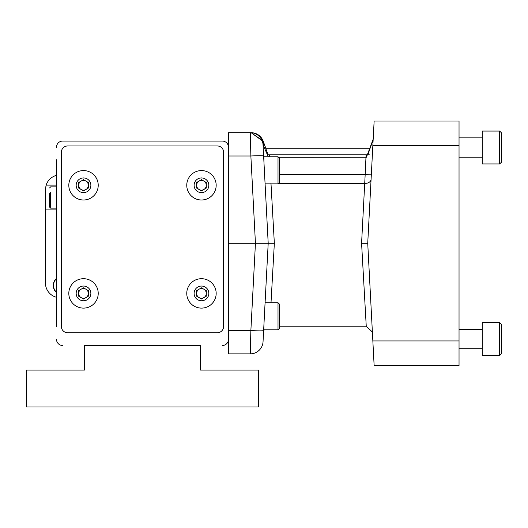 <?xml version="1.0" encoding="UTF-8"?>
<svg xmlns="http://www.w3.org/2000/svg" width="528" height="528" viewBox="0 0 528 528"><rect width="100%" height="100%" fill="white"/><g stroke="black" fill="none" stroke-linecap="round" stroke-linejoin="round"><path stroke-width="0.79" d="M84.454 370.095L84.454 345.523L200.541 345.523L200.541 370.095L258.581 370.095L258.581 406.956L26.4 406.956L26.4 370.095L84.454 370.095M56.489 278.718A9.141 9.141 0 0 0 56.489 292.235M56.489 175.369A14.744 14.744 0 0 0 46.147 185.123L45.441 189.644L45.441 209.887L56.489 209.887M45.824 186.311L46.147 185.123L56.489 185.123M45.441 209.887L45.441 283.015A14.744 14.744 0 0 0 56.489 297.29M56.489 278.388A9.385 9.385 0 0 0 56.489 292.565M50.655 192.185L50.655 208.144L49.493 206.983L49.493 197.505M49.493 206.983L49.493 193.637M499.666 322.601L501.6 324.542L501.6 353.562L499.666 355.496L499.666 322.601L482.249 322.601L482.249 355.496L499.666 355.496L482.249 355.496M459.037 329.38L482.249 329.38M501.6 162.023L499.666 163.957L499.666 131.063L482.249 131.063L482.249 163.957L499.666 163.957L501.6 162.023L501.6 132.997L499.666 131.063L482.249 131.063M81.101 297.601A4.838 4.838 0 0 0 88.354 293.41A4.838 4.838 0 0 0 81.101 289.219A4.838 4.838 0 0 0 81.101 297.601M199.049 297.601A4.838 4.838 0 0 0 206.303 293.41A4.838 4.838 0 0 0 199.049 289.219A4.838 4.838 0 0 0 199.049 297.601M199.049 189.479A4.838 4.838 0 0 0 206.303 185.288A4.838 4.838 0 0 0 199.049 181.097A4.838 4.838 0 0 0 199.049 189.479M81.101 189.479A4.838 4.838 0 0 0 88.354 185.288A4.838 4.838 0 0 0 81.101 181.097A4.838 4.838 0 0 0 81.101 189.479M88.354 290.618L88.354 296.201L83.516 298.993L78.679 296.201L78.679 290.618L83.516 287.826L88.354 290.618M206.303 290.618L206.303 296.201L201.465 298.993L196.627 296.201L196.627 290.618L201.465 287.826L206.303 290.618M206.303 182.497L206.303 188.08L201.465 190.872L196.627 188.08L196.627 182.497L201.465 179.705L206.303 182.497M88.354 182.497L88.354 188.08L83.516 190.872L78.679 188.08L78.679 182.497L83.516 179.705L88.354 182.497M87.193 299.779A7.352 7.352 0 0 0 87.193 287.041A7.352 7.352 0 0 0 76.164 293.41A7.352 7.352 0 0 0 87.193 299.779M205.141 299.779A7.352 7.352 0 0 0 205.141 287.041A7.352 7.352 0 0 0 194.113 293.41A7.352 7.352 0 0 0 205.141 299.779M205.141 191.657A7.352 7.352 0 0 0 205.141 178.919A7.352 7.352 0 0 0 194.113 185.288A7.352 7.352 0 0 0 205.141 191.657M87.193 191.657A7.352 7.352 0 0 0 87.193 178.919A7.352 7.352 0 0 0 76.164 185.288A7.352 7.352 0 0 0 87.193 191.657M173.719 345.503A1.934 1.934 0 0 0 173.705 345.523L154.579 345.523A1.472 1.472 0 0 1 154.348 345.503M90.869 306.141A14.705 14.705 0 0 0 90.869 280.672A14.705 14.705 0 0 0 68.812 293.41A14.705 14.705 0 0 0 90.869 306.141A14.705 14.705 0 0 0 90.869 280.672A14.705 14.705 0 0 0 68.812 293.41A14.705 14.705 0 0 0 90.869 306.141M208.817 306.141A14.705 14.705 0 0 0 208.817 280.672A14.705 14.705 0 0 0 186.76 293.41A14.705 14.705 0 0 0 208.817 306.141A14.705 14.705 0 0 0 208.817 280.672A14.705 14.705 0 0 0 186.76 293.41A14.705 14.705 0 0 0 208.817 306.141M208.817 198.026A14.705 14.705 0 0 0 208.817 172.557A14.705 14.705 0 0 0 186.76 185.288A14.705 14.705 0 0 0 208.817 198.026A14.705 14.705 0 0 0 208.817 172.557A14.705 14.705 0 0 0 186.76 185.288A14.705 14.705 0 0 0 208.817 198.026M90.869 198.026A14.705 14.705 0 0 0 90.869 172.557A14.705 14.705 0 0 0 68.812 185.288A14.705 14.705 0 0 0 90.869 198.026A14.705 14.705 0 0 0 90.869 172.557A14.705 14.705 0 0 0 68.812 185.288A14.705 14.705 0 0 0 90.869 198.026M56.489 159.733L56.489 326.825M62.68 141.062L222.301 141.062L62.68 141.062A6.191 6.191 0 0 0 56.489 147.253M177.058 345.523A1.934 1.934 0 0 0 177.045 345.503L196.667 345.523A3.868 3.868 0 0 0 197.043 345.503L87.938 345.503A3.868 3.868 0 0 0 88.315 345.523L130.403 345.523A1.472 1.472 0 0 0 130.634 345.503M279.358 328.449L278.005 329.802L279.358 328.449L279.358 304.069L278.005 302.716L265.082 302.716M67.591 145.972A6.191 6.191 0 0 0 61.4 152.163L61.4 326.535A6.191 6.191 0 0 0 67.591 332.726L217.391 332.726A6.191 6.191 0 0 0 223.582 326.535L223.582 152.163A6.191 6.191 0 0 0 217.391 145.972L67.591 145.972M278.005 156.763L278.005 183.85L279.358 182.497L279.358 158.116L278.005 156.763L263.881 156.763L263.881 160.835L263.043 144.811A12.778 12.778 0 0 0 250.279 132.706L251.156 132.706A12.778 12.778 0 0 1 254.846 133.247L255.73 133.551A12.778 12.778 0 0 1 263.129 141.002L261.235 137.623M263.881 329.802L263.881 325.723L263.881 329.802L278.005 329.802L278.005 302.716M56.489 339.313A6.191 6.191 0 0 0 62.68 345.503M250.279 132.706L228.492 132.706L228.492 330.574L250.866 330.574L250.279 353.859A12.778 12.778 0 0 0 263.043 341.748L263.624 330.574A12.778 0.667 3 0 1 250.866 330.574L255.44 243.283L250.866 155.991L250.279 132.706L254.641 133.188M268.297 156.763L263.043 144.811L268.198 243.283L228.492 243.283M270.983 183.407L274.349 243.283L268.198 243.283L263.624 330.574M263.624 155.991A12.778 0.667 177 0 0 250.866 155.991L228.492 155.991M228.492 330.574L228.492 353.859L250.279 353.859A12.778 12.778 0 0 0 263.043 341.748M222.301 345.503A6.191 6.191 0 0 0 228.492 339.313M228.492 147.253A6.191 6.191 0 0 0 222.301 141.062M262.574 141.002L251.156 132.706L263.129 141.002A12.289 0.673 159.5 0 0 262.574 141.002L263.347 144.844A12.289 8.468 159 0 0 263.142 141.049L263.188 141.161A6.145 6.145 0 0 0 263.201 141.194L263.129 141.002M263.201 141.194L265.987 148.724M265.914 148.724L370.016 148.724M274.349 243.283L271.009 302.716M367.732 243.283L374.134 121.044L459.037 121.044L459.037 365.515L374.134 365.515L367.732 243.283L361.581 243.283L366.247 326.212L361.581 243.283L365.178 174.537L371.316 174.86M269.518 156.763A12.289 0.64 90 0 0 269.511 154.823L268.046 154.823L263.188 141.161M269.848 156.763L269.848 154.823L366.419 154.823A12.289 0.64 90 0 0 366.412 157.245L278.52 157.278M369.362 154.823L366.082 154.823L365.178 174.537L279.358 174.537M371.085 179.296A6.145 4.435 3 0 1 364.947 183.407L278.447 183.407M366.419 154.823L367.884 154.823L373.184 139.168L366.412 157.245M369.943 148.724L372.728 141.194M372.847 340.943L459.037 340.943M372.847 145.622L459.037 145.622M56.489 186.866L50.655 186.866L49.493 188.027M56.489 208.144L50.655 208.144M459.037 348.724L482.249 348.724L459.037 348.724M501.6 353.562L499.666 355.496M459.037 157.186L482.249 157.186M459.037 137.834L482.249 137.834M501.6 132.997L499.666 131.063M278.005 329.802L264.099 329.802L263.551 332.033M254.245 133.082L251.156 132.706L254.245 133.082M278.005 183.85L265.082 183.85M372.379 332.033L366.247 326.212L279.358 326.212M372.742 141.161L373.184 139.187"/></g></svg>
